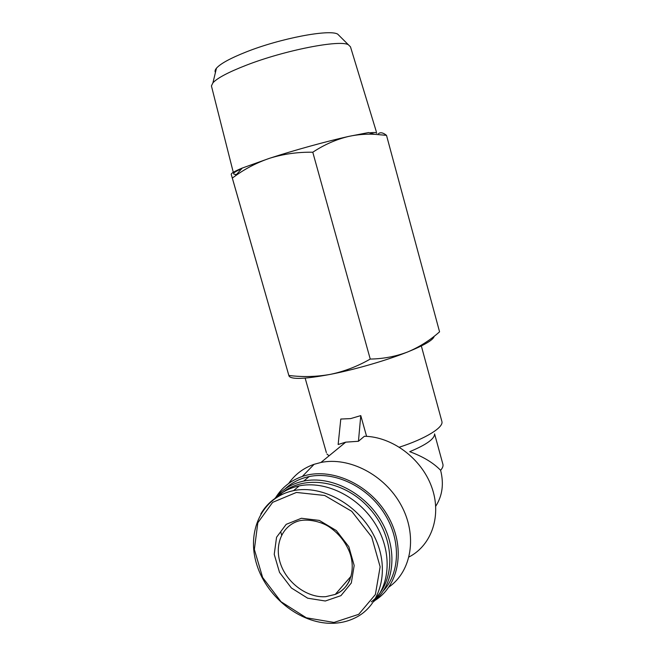 <?xml version="1.0" encoding="UTF-8"?>
<svg xmlns="http://www.w3.org/2000/svg" width="656" height="656" viewBox="0 0 656 656"><rect width="100%" height="100%" fill="white"/><g stroke="black" fill="none" stroke-linecap="round" stroke-linejoin="round"><path stroke-width="0.98" d="M409.729 451.672C423.136 456.633 433.436 462.849 440.611 470.319C442.726 467.876 443.456 465.744 442.808 463.94L434.592 433.895C434.666 438.815 426.384 444.735 409.729 451.672M399.414 447.162C425.58 438.708 443.53 427.515 441.939 421.619M326.368 452.624L305.138 378.11M326.885 453.96L329.074 455.797M366.589 436.347L360.775 415.609L350.607 418.61L340.792 419.045L338.143 444.497L345.737 442.152L358.447 441.275L364.408 436.265C391.878 436.658 421.119 458.142 431.509 486.514C442.046 514.853 431.992 545.005 409.27 556.837M360.775 415.609L358.447 441.275M370.238 359.07C383.407 358.832 395.896 356.454 407.704 351.944C419.373 347.032 429.992 340.325 439.569 331.821L386.507 135.349L374.625 134.308C365.966 133.865 357.323 134.57 348.689 136.415C336.184 139.4 324.22 144.673 312.781 152.225C297.808 151.979 283.425 153.996 269.624 158.268C257.103 162.549 245.623 168.461 235.192 176.005L232.322 178.063L231.248 174.389L288.845 375.462C302.719 377.208 316.627 376.831 330.583 374.322C344.433 371.386 357.651 366.302 370.238 359.07L312.781 152.225M289.009 376.052C291.321 379.66 305.179 379.078 330.583 374.322C355.24 369.5 386.851 360.316 407.704 351.944C424.703 345.015 433.526 339.792 434.174 336.266M378.446 133.652C380.488 132.102 383.178 132.668 386.507 135.349M288.845 375.462L232.322 178.063M215.439 72.422C214.692 71.315 215.037 69.905 216.464 68.191C220.432 63.665 230.322 58.261 246.123 51.98C280.251 38.36 329.476 29.061 337.676 34.12L339.751 36.178M211.642 86.797L211.421 85.92L212.938 82.804C217.292 78.048 228.337 72.217 246.074 65.305C284.458 50.291 339.767 39.524 348.352 44.739L350.484 46.83L376.364 131.799M369.582 132.84C374.33 132.299 376.741 132.446 376.815 133.275M236.578 174.439C234.471 174.471 233.47 174.168 233.585 173.537C233.79 172.594 236.472 170.995 241.646 168.723M231.232 174.316C231.158 173.225 234.823 171.142 242.228 168.067L269.624 158.268C293.962 150.314 326.401 141.36 348.689 136.415L368.582 132.553L374.625 134.3M388.91 587.038C411.812 571.146 417.667 535.116 401.029 504.989C384.596 474.764 349.115 456.576 320.907 462.48L314.109 464.3C303.433 468.04 294.962 474.419 288.706 483.439M280.948 532.5L281.613 535.116M336.323 593.188L337.282 593.5M375.109 600.355C399.889 584.906 406.015 546.358 387.302 515.009C368.861 483.538 330.222 466.769 302.318 476.453C290.985 480.381 282.203 487.285 275.963 497.158M383.399 590.802C400.529 572.204 400.988 538.707 383.694 512.426C366.515 486.08 334.576 471.229 309.14 476.568C299.726 478.552 291.699 482.668 285.073 488.917M373.723 601.536C394.42 584.906 398.176 549.908 381.3 521.217C364.588 492.443 330.575 475.436 303.695 481.078C291.715 483.636 282.088 489.458 274.831 498.544M371.255 601.864C396.478 583.012 396.158 537.74 369.418 508.351C343.047 478.634 299.603 474.009 278.497 496.297M373.92 601.232C391.222 582.708 391.722 548.941 374.305 522.34C356.995 495.674 324.818 480.545 299.292 485.875C289.64 487.892 281.473 492.156 274.79 498.658M325.335 601.003L340.948 595.648L351.313 582.995L354.174 565.48L348.812 546.686L336.307 530.54L319.316 520.413L301.407 518.273L286.188 524.349L276.561 537.248L274.233 554.353L279.513 572.385L291.395 587.981L307.68 598.198L325.335 601.003M435.74 506.211C442.406 495.756 444.03 483.792 440.611 470.319M299.292 485.875L293.56 490.631C261.916 497.15 246.008 531.581 256.898 565.005C267.394 598.493 302.531 625.422 335.044 623.2C342.243 622.708 348.943 620.929 355.142 617.854C380.956 605.513 390.443 569.342 374.74 537.239C359.316 505.038 322.399 484.53 293.56 490.631C278.997 493.82 268.083 501.578 260.826 513.894M333.978 622.437L358.709 614.328L375.363 594.549L380.136 566.825L371.681 536.92L351.731 511.319L324.695 495.477L296.414 492.443L272.658 502.348L257.824 522.75L254.364 549.449L262.621 577.46L281.022 601.724L306.327 617.788L333.978 622.437M351.165 576.091L335.273 594.402C349.5 588.908 356.429 570.482 349.558 552.098C345.195 541.421 338.242 532.91 328.689 526.563C321.801 522.094 309.255 518.707 299.603 520.716C282.236 525.112 273.864 544.947 280.62 564.062C287.164 583.209 307.525 598.141 325.778 596.673L335.273 594.402C342.071 591.458 346.991 586.472 350.042 579.461M441.775 421.037L421.332 345.942M216.464 68.191L212.938 82.804M337.676 34.12L348.352 44.739M211.421 85.92L233.274 172.315M242.228 168.067L235.192 176.005M345.737 442.152L320.907 462.48M302.318 476.453L314.109 464.3M309.14 476.568L303.695 481.078"/></g></svg>
